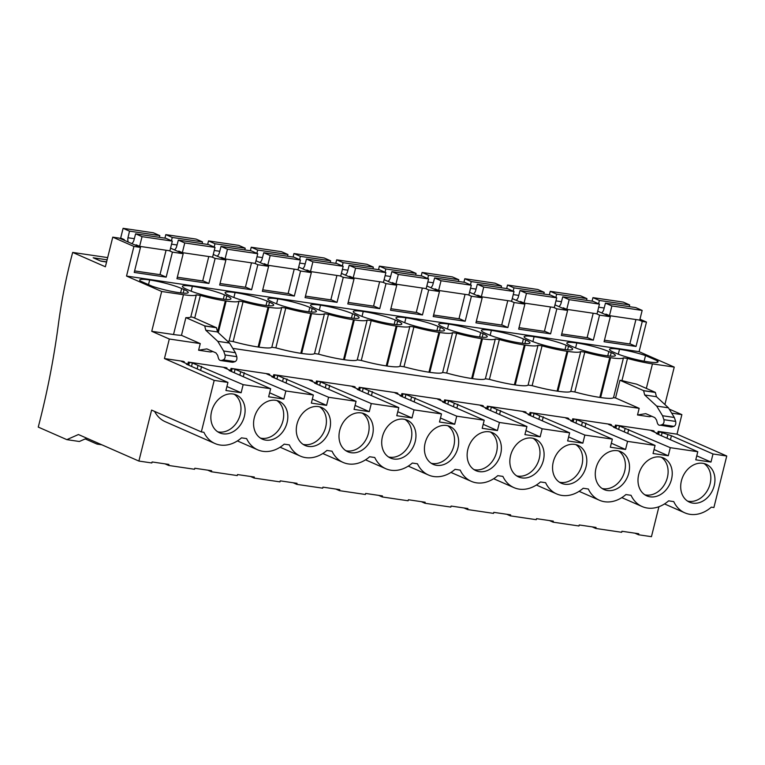 <?xml version="1.0" encoding="UTF-8"?>
<svg xmlns="http://www.w3.org/2000/svg" width="765" height="765" viewBox="0 0 765 765"><rect width="100%" height="100%" fill="white"/><g stroke="black" fill="none" stroke-linecap="round" stroke-linejoin="round"><path stroke-width="1.15" d="M672.511 413.253L681.873 414.63L669.939 409.399M664.9 404.532L674.233 367.095L652.459 363.882A31.843 4.121 -166 0 1 627.491 358.431L621.974 380.559A31.843 4.121 -166 0 0 636.557 384.116L655.347 392.359L656.456 396.719L668.447 407.822L674.328 417.48L675.667 421.419C676.126 423.791 675.572 425.445 674.003 426.373L671.268 426.994L660.377 425.197C658.914 425.512 657.881 424.68 657.269 422.701L656.561 420.042L654.821 417.623L645.775 413.645L637.513 414.974L639.167 408.328L615.538 397.963L613.52 397.666L623.456 357.838A31.843 4.121 -166 0 1 610.585 357.704L600.649 397.532L599.817 397.408A31.843 4.121 -166 0 1 574.84 391.957L570.805 391.364A31.843 4.121 -166 0 1 557.943 391.231A31.843 4.121 -166 0 1 557.522 391.164A31.843 4.121 -166 0 1 557.102 391.106A31.843 4.121 -166 0 1 532.134 385.665L528.099 385.063A31.843 4.121 -166 0 1 515.227 384.929A31.843 4.121 -166 0 1 514.807 384.872A31.843 4.121 -166 0 1 514.386 384.805A31.843 4.121 -166 0 1 489.418 379.364L485.383 378.761A31.843 4.121 -166 0 1 472.512 378.627A31.843 4.121 -166 0 1 472.091 378.57A31.843 4.121 -166 0 1 471.67 378.503A31.843 4.121 -166 0 1 446.703 373.062L442.667 372.459A31.843 4.121 -166 0 1 429.796 372.326A31.843 4.121 -166 0 1 429.375 372.268A31.843 4.121 -166 0 1 428.964 372.201A31.843 4.121 -166 0 1 403.987 366.76L399.952 366.167A31.843 4.121 -166 0 1 387.09 366.024A31.843 4.121 -166 0 1 386.669 365.966A31.843 4.121 -166 0 1 386.249 365.899A31.843 4.121 -166 0 1 361.281 360.458L357.245 359.866A31.843 4.121 -166 0 1 344.374 359.722A31.843 4.121 -166 0 1 343.954 359.665A31.843 4.121 -166 0 1 343.533 359.598A31.843 4.121 -166 0 1 318.565 354.157L314.53 353.564A31.843 4.121 -166 0 1 301.659 353.43A31.843 4.121 -166 0 1 301.238 353.363A31.843 4.121 -166 0 1 300.817 353.306A31.843 4.121 -166 0 1 275.849 347.855L271.814 347.262A31.843 4.121 -166 0 1 258.943 347.128A31.843 4.121 -166 0 1 258.522 347.061A31.843 4.121 -166 0 1 258.111 347.004A31.843 4.121 -166 0 1 233.134 341.553L229.098 340.961A31.843 4.121 -166 0 1 227.827 341.486M674.233 367.095L639.091 351.671L646.473 322.055L639.97 319.196M677.006 434.176L726.75 456.007L712.999 453.98L671.431 435.734L658.168 431.393L677.006 434.176L681.873 414.63M726.75 456.007L713.898 507.53L711.335 507.157A32.35 25.561 113.7 0 1 684.818 512.837L664.517 503.925M86.808 438.202L79.369 441.491L66.842 439.646L78.422 434.53L138.886 461.066L151.843 462.968L152.092 461.955L168.912 464.432L168.654 465.455L194.549 469.27L194.807 468.257L211.618 470.733L211.37 471.756L237.265 475.572L237.523 474.558L254.334 477.035L254.085 478.058L279.98 481.874L280.229 480.85L297.05 483.337L296.791 484.36L322.696 488.175L322.945 487.152L339.765 489.638L339.507 490.661L365.402 494.477L365.66 493.454L382.471 495.94L382.223 496.954L408.118 500.779L408.376 499.755L425.187 502.242L424.938 503.255L450.834 507.08L451.082 506.057L467.903 508.543L467.645 509.557L493.549 513.382L493.798 512.359L510.618 514.835L510.36 515.859L536.255 519.684L536.514 518.66L553.325 521.137L553.076 522.16L578.971 525.985L579.229 524.962L596.04 527.439L595.792 528.462L621.687 532.287L621.935 531.264L638.756 533.74L638.498 534.764L651.445 536.676L658.923 506.717M233.602 348.505L639.167 408.328M684.818 512.837A32.35 25.561 113.7 0 1 673.755 501.61L668.62 500.855A32.35 25.561 113.7 0 1 642.112 506.535A32.35 25.561 113.7 0 1 631.048 495.309L625.904 494.553A32.35 25.561 113.7 0 1 599.397 500.234A32.35 25.561 113.7 0 1 588.333 489.007L583.198 488.252A32.35 25.561 113.7 0 1 556.681 493.932A32.35 25.561 113.7 0 1 545.617 482.705L540.482 481.95A32.35 25.561 113.7 0 1 513.965 487.63A32.35 25.561 113.7 0 1 502.901 476.404L497.766 475.648A32.35 25.561 113.7 0 1 471.259 481.328A32.35 25.561 113.7 0 1 460.195 470.102L455.051 469.347A32.35 25.561 113.7 0 1 428.543 475.036A32.35 25.561 113.7 0 1 417.48 463.81L412.345 463.045A32.35 25.561 113.7 0 1 385.828 468.735A32.35 25.561 113.7 0 1 374.764 457.508L369.629 456.743A32.35 25.561 113.7 0 1 343.112 462.433A32.35 25.561 113.7 0 1 332.048 451.207L326.913 450.442A32.35 25.561 113.7 0 1 300.406 456.131A32.35 25.561 113.7 0 1 289.342 444.905L284.197 444.14A32.35 25.561 113.7 0 1 257.69 449.83A32.35 25.561 113.7 0 1 246.626 438.603L241.491 437.848A32.35 25.561 113.7 0 1 214.975 443.528A32.35 25.561 113.7 0 1 203.911 432.302L201.338 431.919L214.19 380.396L227.941 382.424L186.364 364.178L186.976 363.834L181.362 361.367L184.346 361.807L183.284 361.338L164.446 358.565L169.314 339.019L200.258 343.59L198.604 350.227L210.375 351.967L212.919 351.556M230.38 371.044L231.04 368.386L235.085 369.294L285.871 390.963L283.853 399.053L268.63 396.805L270.647 388.725L243.155 384.661L192.369 362.993L188.324 362.084L187.664 364.742M188.324 362.084L225.991 367.64L227.052 368.108L226.861 368.893M231.04 368.386L268.706 373.942L269.768 374.41L269.576 375.194M315.802 383.647L316.461 380.989L320.516 381.898L371.293 403.566L369.275 411.656L354.061 409.409L356.079 401.319L328.587 397.264L277.8 375.596L273.755 374.687L273.086 377.346M273.755 374.687L311.422 380.243L312.483 380.712L312.292 381.496M316.461 380.989L354.138 386.545L355.199 387.014L354.998 387.798M401.233 396.251L401.893 393.593L405.938 394.491L456.724 416.17L454.706 424.259L439.483 422.012L441.501 413.922L414.008 409.868L363.222 388.19L359.177 387.291L358.517 389.949M359.177 387.291L396.844 392.847L397.905 393.315L397.714 394.09M401.893 393.593L439.559 399.148L440.621 399.607L440.43 400.391M486.655 408.854L487.315 406.186L491.369 407.095L542.146 428.773L540.128 436.863L524.914 434.616L526.932 426.526L499.44 422.471L448.653 400.793L444.608 399.894L443.939 402.553M444.608 399.894L482.275 405.45L483.337 405.909L483.145 406.693M487.315 406.186L524.991 411.752L526.052 412.211L525.851 412.995M572.086 421.458L572.746 418.79L576.791 419.698L627.577 441.376L625.56 449.466L610.336 447.219L612.354 439.129L584.862 435.075L534.075 413.396L530.03 412.488L529.37 415.156M530.03 412.488L567.697 418.044L568.758 418.512L568.567 419.297M572.746 418.79L610.413 424.346L611.474 424.814L611.283 425.598M712.999 453.98L710.981 462.06L695.768 459.822L697.785 451.733L670.293 447.678L619.507 426L615.462 425.091L614.792 427.75M615.462 425.091L653.128 430.647L654.19 431.116L653.999 431.9M658.168 431.393L657.508 434.051M637.513 414.974L649.284 416.705L651.818 416.303M610.585 357.704L609.743 357.58A31.843 4.121 -166 0 1 584.776 352.13L580.74 351.537A31.843 4.121 -166 0 1 567.869 351.403L567.028 351.278A31.843 4.121 -166 0 1 542.06 345.828L538.024 345.235A31.843 4.121 -166 0 1 525.153 345.101L524.321 344.977A31.843 4.121 -166 0 1 499.344 339.536L495.309 338.933A31.843 4.121 -166 0 1 482.447 338.799L481.606 338.675A31.843 4.121 -166 0 1 456.638 333.234L452.603 332.632A31.843 4.121 -166 0 1 439.732 332.498L438.89 332.373A31.843 4.121 -166 0 1 413.922 326.932L409.887 326.33A31.843 4.121 -166 0 1 397.016 326.196L396.174 326.072A31.843 4.121 -166 0 1 371.207 320.631L367.171 320.028A31.843 4.121 -166 0 1 354.3 319.894L353.468 319.77A31.843 4.121 -166 0 1 328.491 314.329L324.456 313.736A31.843 4.121 -166 0 1 311.594 313.593L310.753 313.468A31.843 4.121 -166 0 1 285.785 308.027L281.75 307.434A31.843 4.121 -166 0 1 268.878 307.291L268.037 307.176A31.843 4.121 -166 0 1 243.069 301.726L239.034 301.133A31.843 4.121 -166 0 1 226.163 300.999L225.321 300.875A31.843 4.121 -166 0 1 200.354 295.424L196.318 294.831A31.843 4.121 -166 0 1 183.447 294.697L161.673 291.484L126.531 276.06L639.091 351.671M627.491 358.431L623.456 357.838M657.422 360.793A23.352 3.022 -166 0 1 658.082 361.807A23.352 3.022 -166 0 1 648.108 361.845A23.352 3.022 -166 0 1 616.083 353.306L613.702 352.263A23.352 3.022 -166 0 1 609.542 349.337A23.352 3.022 -166 0 1 619.516 349.299A23.352 3.022 -166 0 1 645.526 355.572L657.422 360.793L657.02 362.4M442.849 327.057A23.352 3.022 -166 0 1 438.689 324.14A23.352 3.022 -166 0 1 448.663 324.102A23.352 3.022 -166 0 1 480.688 332.641L483.069 333.683A23.352 3.022 -166 0 1 487.228 336.61A23.352 3.022 -166 0 1 477.255 336.648A23.352 3.022 -166 0 1 445.23 328.108L442.849 327.057M267.119 301.133L269.5 302.185A23.352 3.022 -166 0 1 273.669 305.101A23.352 3.022 -166 0 1 263.686 305.139A23.352 3.022 -166 0 1 231.671 296.6L229.28 295.558A23.352 3.022 -166 0 1 225.12 292.632A23.352 3.022 -166 0 1 235.104 292.593A23.352 3.022 -166 0 1 267.119 301.133L266.038 305.464M314.711 308.152L317.093 309.203A23.352 3.022 -166 0 0 349.117 317.743A23.352 3.022 -166 0 0 359.091 317.704A23.352 3.022 -166 0 0 354.931 314.778L352.55 313.736A23.352 3.022 -166 0 0 320.525 305.197A23.352 3.022 -166 0 0 310.552 305.235A23.352 3.022 -166 0 0 314.711 308.152M271.996 301.85L274.377 302.902A23.352 3.022 -166 0 0 306.402 311.441A23.352 3.022 -166 0 0 316.375 311.403A23.352 3.022 -166 0 0 312.216 308.486L309.835 307.434A23.352 3.022 -166 0 0 277.81 298.895A23.352 3.022 -166 0 0 267.836 298.933A23.352 3.022 -166 0 0 271.996 301.85M519.971 342.95A23.352 3.022 -166 0 1 487.946 334.401L485.565 333.358A23.352 3.022 -166 0 1 481.405 330.442A23.352 3.022 -166 0 1 491.379 330.404A23.352 3.022 -166 0 1 523.403 338.943L525.785 339.985A23.352 3.022 -166 0 1 529.944 342.911A23.352 3.022 -166 0 1 519.971 342.95M400.133 320.755L402.524 321.807A23.352 3.022 -166 0 0 434.539 330.346A23.352 3.022 -166 0 0 444.522 330.308A23.352 3.022 -166 0 0 440.353 327.382L437.972 326.339A23.352 3.022 -166 0 0 405.957 317.8A23.352 3.022 -166 0 0 395.974 317.838A23.352 3.022 -166 0 0 400.133 320.755M391.833 324.044A23.352 3.022 -166 0 1 359.808 315.505L357.427 314.453A23.352 3.022 -166 0 1 353.267 311.537A23.352 3.022 -166 0 1 363.241 311.498A23.352 3.022 -166 0 1 395.256 320.038L397.647 321.08A23.352 3.022 -166 0 1 401.807 324.006A23.352 3.022 -166 0 1 391.833 324.044M568.5 346.287A23.352 3.022 -166 0 1 572.66 349.213A23.352 3.022 -166 0 1 562.686 349.251A23.352 3.022 -166 0 1 530.661 340.702L528.28 339.66A23.352 3.022 -166 0 1 524.121 336.743A23.352 3.022 -166 0 1 534.094 336.705A23.352 3.022 -166 0 1 566.11 345.245L568.5 346.287L567.611 349.834M605.392 355.543A23.352 3.022 -166 0 1 573.377 347.004L570.986 345.962A23.352 3.022 -166 0 1 566.827 343.045A23.352 3.022 -166 0 1 576.81 342.997A23.352 3.022 -166 0 1 608.825 351.546L611.206 352.589A23.352 3.022 -166 0 1 615.376 355.505A23.352 3.022 -166 0 1 605.392 355.543M226.794 295.883A23.352 3.022 -166 0 1 230.954 298.799A23.352 3.022 -166 0 1 220.98 298.838A23.352 3.022 -166 0 1 188.955 290.298L186.574 289.256A23.352 3.022 -166 0 1 182.414 286.33A23.352 3.022 -166 0 1 192.388 286.292A23.352 3.022 -166 0 1 224.403 294.831L226.794 295.883L225.905 299.431M140.358 281.051A23.352 3.022 -166 0 1 139.699 280.028A23.352 3.022 -166 0 1 149.672 279.99A23.352 3.022 -166 0 1 181.697 288.529L184.078 289.581A23.352 3.022 -166 0 1 188.238 292.498A23.352 3.022 -166 0 1 178.264 292.536A23.352 3.022 -166 0 1 152.254 286.273L140.358 281.051M615.538 397.963L619.956 380.253L621.974 380.559M619.956 380.253L643.575 390.628L655.347 392.359M638.498 534.764L634.864 533.167M595.792 528.462L592.158 526.865M553.076 522.16L549.442 520.563M510.36 515.859L506.726 514.262M467.645 509.557L464.011 507.97M424.938 503.255L421.305 501.668M382.223 496.954L378.589 495.366M339.507 490.661L335.873 489.065M296.791 484.36L293.158 482.763M254.085 478.058L250.451 476.461M211.37 471.756L207.736 470.159M168.654 465.455L165.02 463.858M214.975 443.528L165.23 421.697A32.35 25.561 -66.3 0 1 154.635 411.427M138.886 461.066L151.594 410.088L201.338 431.919M243.155 384.661L241.138 392.751L225.924 390.504L227.941 382.424M670.293 447.678L668.275 455.758L653.052 453.521L655.069 445.431L613.501 427.186L614.113 426.841L608.491 424.374L611.474 424.814M627.577 441.376L655.069 445.431M584.862 435.075L582.844 443.165L567.63 440.917L569.648 432.827L528.07 414.582L528.682 414.238L523.069 411.771L526.052 412.211M542.146 428.773L569.648 432.827M499.44 422.471L497.422 430.561L482.199 428.314L484.216 420.224L442.648 401.979L443.26 401.635L437.637 399.167L440.621 399.607M456.724 416.17L484.216 420.224M414.008 409.868L411.991 417.958L396.777 415.711L398.795 407.621L357.217 389.375L357.829 389.041L352.216 386.574L355.199 387.014M371.293 403.566L398.795 407.621M328.587 397.264L326.569 405.354L311.345 403.107L313.363 395.017L271.795 376.782L272.407 376.437L266.784 373.97L269.768 374.41M285.871 390.963L313.363 395.017M681.424 480.793A20.703 16.352 113.7 0 0 689.504 502.165A20.703 16.352 113.7 0 0 714.223 485.632A20.703 16.352 113.7 0 0 706.143 464.259A20.703 16.352 113.7 0 0 681.424 480.793M543.37 460.425A20.703 16.352 113.7 0 0 535.29 439.053A20.703 16.352 113.7 0 0 510.571 455.586A20.703 16.352 113.7 0 0 518.651 476.958A20.703 16.352 113.7 0 0 543.37 460.425M287.085 422.624A20.703 16.352 113.7 0 0 279.005 401.252A20.703 16.352 113.7 0 0 254.296 417.786A20.703 16.352 113.7 0 0 262.376 439.158A20.703 16.352 113.7 0 0 287.085 422.624M425.149 442.992A20.703 16.352 113.7 0 0 433.229 464.365A20.703 16.352 113.7 0 0 457.939 447.821A20.703 16.352 113.7 0 0 449.858 426.449A20.703 16.352 113.7 0 0 425.149 442.992M500.654 454.123A20.703 16.352 113.7 0 0 492.574 432.751A20.703 16.352 113.7 0 0 467.864 449.294A20.703 16.352 113.7 0 0 475.935 470.666A20.703 16.352 113.7 0 0 500.654 454.123M372.517 435.228A20.703 16.352 113.7 0 0 364.436 413.855A20.703 16.352 113.7 0 0 339.717 430.389A20.703 16.352 113.7 0 0 347.798 451.761A20.703 16.352 113.7 0 0 372.517 435.228M415.223 441.529A20.703 16.352 113.7 0 0 407.152 420.157A20.703 16.352 113.7 0 0 382.433 436.691A20.703 16.352 113.7 0 0 390.513 458.063A20.703 16.352 113.7 0 0 415.223 441.529M297.011 424.087A20.703 16.352 113.7 0 0 305.082 445.459A20.703 16.352 113.7 0 0 329.801 428.926A20.703 16.352 113.7 0 0 321.721 407.554A20.703 16.352 113.7 0 0 297.011 424.087M244.37 416.323A20.703 16.352 113.7 0 0 236.299 394.95A20.703 16.352 113.7 0 0 211.58 411.484A20.703 16.352 113.7 0 0 219.66 432.856A20.703 16.352 113.7 0 0 244.37 416.323M638.718 474.491A20.703 16.352 113.7 0 0 646.788 495.863A20.703 16.352 113.7 0 0 671.507 479.33A20.703 16.352 113.7 0 0 663.427 457.958A20.703 16.352 113.7 0 0 638.718 474.491M586.076 466.726A20.703 16.352 113.7 0 0 578.005 445.354A20.703 16.352 113.7 0 0 553.286 461.888A20.703 16.352 113.7 0 0 561.367 483.26A20.703 16.352 113.7 0 0 586.076 466.726M628.792 473.028A20.703 16.352 113.7 0 0 620.711 451.656A20.703 16.352 113.7 0 0 596.002 468.19A20.703 16.352 113.7 0 0 604.082 489.562A20.703 16.352 113.7 0 0 628.792 473.028M126.531 276.06L133.913 246.435L140.473 247.411L134.229 272.426L166.177 277.14L172.421 252.125L176.619 252.737L183.179 253.712L176.945 278.728L208.893 283.442L215.137 258.417L225.895 260.004L219.66 285.029L251.609 289.744L257.843 264.719L268.611 266.306L262.366 291.331L294.324 296.045L300.559 271.02L311.326 272.608L305.082 297.633L337.03 302.347L343.275 277.322L354.032 278.909L347.798 303.935L379.746 308.649L385.99 283.624L396.748 285.211L390.513 310.236L422.462 314.951L428.696 289.925L439.464 291.513L433.22 316.538L465.177 321.252L471.412 296.227L482.18 297.815L475.935 322.84L507.884 327.544L514.128 302.529L524.886 304.116L518.651 329.132L550.599 333.846L556.844 308.83L567.601 310.418L561.367 335.433L593.315 340.148L599.55 315.132L610.317 316.72L604.073 341.735L636.031 346.449L642.265 321.434L646.473 322.055M639.033 320.019L642.265 321.434M133.913 246.435L112.761 237.16L105.379 266.775L72.685 252.431L107.664 257.585M112.761 237.16L119.321 238.125L140.473 247.411M107.11 259.832L93.187 257.776L100.932 261.171L106.565 262.003M72.685 252.431A342.93 205.431 -81.6 0 0 58.379 324.389A509.5 305.225 -81.6 0 1 38.25 427.09L66.842 439.646M85.211 438.909L97.031 444.092L101.841 444.809M659.239 431.862L658.569 434.52M696.762 455.825L710.981 462.06M697.785 451.733L656.217 433.487L656.829 433.143L651.206 430.676L654.19 431.116M643.575 390.628L644.685 394.979L656.676 406.081L662.557 415.739L663.896 419.689C664.364 422.051 663.8 423.705 662.232 424.632L660.377 425.197L672.148 426.927M644.685 394.979L656.456 396.719M643.556 390.724L655.328 392.464M618.292 354.214L619.516 349.299M644.12 361.195L645.526 355.572M671.431 435.734L670.436 439.732M687.525 501.085A20.703 16.352 113.7 0 0 710.102 483.824A20.703 16.352 113.7 0 0 704.001 463.533M667.845 434.769L666.984 438.211M662.222 432.302L661.362 435.744M596.327 313.717L599.55 315.132M597.685 311.173L610.317 316.72M629.882 343.753L636.031 346.449M656.829 433.143L656.686 433.698M164.446 358.565L214.19 380.396M169.314 339.019L151.747 331.312L161.673 291.484M198.604 350.227L206.866 348.897L215.921 352.875L217.652 355.295L218.36 357.953C218.972 359.933 220.014 360.764 221.468 360.449L223.323 359.894C224.9 358.957 225.455 357.303 224.996 354.941L223.648 351.001L217.776 341.333L205.785 330.231L204.676 325.88L185.876 317.628L181.468 335.338L200.258 343.59M181.468 335.338A31.843 4.121 -166 0 1 173.521 334.525L151.747 331.312M98.628 443.394L97.031 444.092M270.647 388.725L229.079 370.48L229.691 370.136L224.069 367.669L227.052 368.108M201.587 366.425L200.593 370.413M226.918 386.507L241.138 392.751M217.681 431.776A20.703 16.352 113.7 0 0 240.248 414.515A20.703 16.352 113.7 0 0 234.157 394.224M184.346 361.807L184.145 362.591M186.976 363.834L186.842 364.389M189.385 362.553L188.726 365.211M232.321 362.247L220.597 360.516L233.239 362.18L235.094 361.625C236.672 360.688 237.227 359.043 236.768 356.672L235.419 352.732L229.548 343.074L217.556 331.972L216.418 327.716L204.647 325.986M196.318 294.831L190.801 316.949A31.843 4.121 -166 0 1 185.876 317.628M190.801 316.949L192.818 317.245L216.418 327.716M194.712 318.077L200.354 295.424M148.515 284.628L149.672 279.99M160.038 274.444L166.177 277.14M169.189 250.7L172.421 252.125M170.547 248.166L183.179 253.712M100.454 260.961L106.603 261.869M197.992 365.46L197.141 368.902M192.369 362.993L191.518 366.435M232.369 362.256L233.239 362.18M205.785 330.231L217.556 331.972L225.321 300.875M204.676 325.88L216.447 327.611M613.52 397.666A31.843 4.121 -166 0 1 600.649 397.532M584.776 352.13L574.84 391.957M570.805 391.364L580.74 351.537M575.586 347.912L576.81 342.997M553.611 307.415L556.844 308.83M554.969 304.872L567.601 310.418M587.166 337.451L593.315 340.148M616.523 425.56L615.854 428.218M654.046 449.524L668.275 455.758M628.715 429.433L627.721 433.43M625.129 428.467L624.269 431.909M619.507 426L618.646 429.442M644.809 494.783A20.703 16.352 113.7 0 0 667.386 477.523A20.703 16.352 113.7 0 0 661.285 457.231M614.113 426.841L613.979 427.396M542.06 345.828L532.134 385.665M528.099 385.063L538.024 345.235M532.87 341.611L534.094 336.705M510.896 301.114L514.128 302.529M512.254 298.57L524.886 304.116M544.451 331.149L550.599 333.846M573.807 419.258L573.148 421.917M611.34 443.222L625.56 449.466M612.354 439.129L570.786 420.884L571.398 420.54L565.775 418.072L568.758 418.512M586.009 423.131L585.005 427.128M582.414 422.165L581.553 425.608M576.791 419.698L575.93 423.141M602.093 488.481A20.703 16.352 113.7 0 0 624.67 471.221A20.703 16.352 113.7 0 0 618.579 450.929M571.398 420.54L571.264 421.094M499.344 339.536L489.418 379.364M485.383 378.761L495.309 338.933M490.155 335.309L491.379 330.404M468.18 294.812L471.412 296.227M469.547 292.268L482.18 297.815M501.744 324.848L507.884 327.544M531.092 412.957L530.432 415.615M568.625 436.92L582.844 443.165M543.293 416.829L542.299 420.827M539.698 415.864L538.847 419.306M534.075 413.396L533.224 416.839M559.387 482.18A20.703 16.352 113.7 0 0 581.955 464.919A20.703 16.352 113.7 0 0 575.863 444.637M528.682 414.238L528.548 414.793M456.638 333.234L446.703 373.062M442.667 372.459L452.603 332.632M447.439 329.007L448.663 324.102M425.474 288.51L428.696 289.925M426.832 285.967L439.464 291.513M459.029 318.546L465.177 321.252M488.386 406.655L487.716 409.313M525.909 430.619L540.128 436.863M526.932 426.526L485.364 408.281L485.976 407.936L480.353 405.469L483.337 405.909M500.578 410.528L499.583 414.525M496.992 409.562L496.131 413.004M491.369 407.095L490.508 410.537M516.671 475.878A20.703 16.352 113.7 0 0 539.249 458.618A20.703 16.352 113.7 0 0 533.148 438.335M485.976 407.936L485.832 408.491M413.922 326.932L403.987 366.76M399.952 366.167L409.887 326.33M404.733 322.706L405.957 317.8M382.758 282.209L385.99 283.624M384.116 279.665L396.748 285.211M416.313 312.244L422.462 314.951M445.67 400.353L445.001 403.012M483.193 424.317L497.422 430.561M457.862 404.226L456.868 408.223M454.276 403.26L453.416 406.712M448.653 400.793L447.793 404.245M473.956 469.576A20.703 16.352 113.7 0 0 496.533 452.316A20.703 16.352 113.7 0 0 490.432 432.034M443.26 401.635L443.126 402.189M371.207 320.631L361.281 360.458M357.245 359.866L367.171 320.028M362.017 316.404L363.241 311.498M340.043 275.907L343.275 277.322M341.4 273.373L354.032 278.909M373.597 305.952L379.746 308.649M402.954 394.051L402.294 396.719M440.487 418.015L454.706 424.259M441.501 413.922L399.932 395.677L400.544 395.333L394.922 392.866L397.905 393.315M415.156 397.924L414.152 401.921M411.56 396.959L410.7 400.411M405.938 394.491L405.077 397.943M431.24 463.274A20.703 16.352 113.7 0 0 453.817 446.014A20.703 16.352 113.7 0 0 447.726 425.732M400.544 395.333L400.411 395.888M328.491 314.329L318.565 354.157M314.53 353.564L324.456 313.736M319.301 310.112L320.525 305.197M297.327 269.605L300.559 271.02M298.694 267.071L311.326 272.608M330.891 299.651L337.03 302.347M360.239 387.75L359.579 390.418M397.771 411.713L411.991 417.958M372.44 391.623L371.446 395.62M368.845 390.657L367.994 394.109M363.222 388.19L362.371 391.642M388.534 456.973A20.703 16.352 113.7 0 0 411.101 439.712A20.703 16.352 113.7 0 0 405.01 419.43M357.829 389.041L357.695 389.586M285.785 308.027L275.849 347.855M271.814 347.262L281.75 307.434M276.586 303.81L277.81 298.895M254.621 263.303L257.843 264.719M255.979 260.769L268.611 266.306M288.175 293.349L294.324 296.045M317.532 381.448L316.863 384.116M355.056 405.412L369.275 411.656M356.079 401.319L314.511 383.083L315.123 382.739L309.5 380.272L312.483 380.712M329.725 385.321L328.73 389.318M326.139 384.365L325.278 387.807M320.516 381.898L319.655 385.34M345.818 450.671A20.703 16.352 113.7 0 0 368.395 433.411A20.703 16.352 113.7 0 0 362.294 413.129M315.123 382.739L314.979 383.284M243.069 301.726L233.134 341.553M229.098 340.961L239.034 301.133M233.88 297.509L235.104 292.593M211.905 257.002L215.137 258.417M213.263 254.468L225.895 260.004M245.46 287.047L251.609 289.744M274.817 375.156L274.147 377.814M312.34 399.11L326.569 405.354M287.009 379.019L286.014 383.016M283.423 378.063L282.562 381.505M277.8 375.596L276.94 379.038M303.103 444.369A20.703 16.352 113.7 0 0 325.68 427.119A20.703 16.352 113.7 0 0 319.579 406.827M272.407 376.437L272.273 376.982M191.164 291.207L192.388 286.292M202.744 280.745L208.893 283.442M232.101 368.854L231.441 371.513M269.634 392.808L283.853 399.053M244.303 372.718L243.299 376.715M240.707 371.761L239.847 375.204M235.085 369.294L234.224 372.737M260.387 438.068A20.703 16.352 113.7 0 0 282.964 420.817A20.703 16.352 113.7 0 0 276.873 400.525M229.691 370.136L229.557 370.69M609.466 315.649L639.741 320.114L642.16 310.418L635.725 307.597L605.459 303.131L611.885 305.952L609.466 315.649L605.899 314.08L605.737 314.711M604.455 340.234L629.825 343.973L635.916 319.55M629.241 306.641L629.643 304.919L623.217 302.099L592.942 297.633L592.072 301.152M605.459 303.131L603.748 309.672A5.307 3.175 98.4 0 1 601.539 312.866M598.144 311.374A5.307 3.175 98.4 0 1 597.857 310.494M598.593 303.743L599.377 300.454L592.942 297.633M604.178 308.008L598.679 307.195M642.16 310.418L611.885 305.952M629.643 304.919L599.377 300.454M566.76 309.347L597.025 313.813L599.444 304.116L593.018 301.295L562.744 296.83L569.179 299.651L566.76 309.347L563.183 307.779L563.03 308.41M561.74 333.932L587.109 337.671L593.2 313.248M586.526 300.339L586.927 298.618L580.501 295.797L550.226 291.331L549.356 294.85M562.744 296.83L561.032 303.37A5.307 3.175 98.4 0 1 558.823 306.564M555.438 305.072A5.307 3.175 98.4 0 1 555.141 304.193M555.887 297.442L556.662 294.162L550.226 291.331M561.472 301.706L555.964 300.894M599.444 304.116L569.179 299.651M586.927 298.618L556.662 294.162M524.044 303.055L554.309 307.511L556.729 297.815L550.303 294.994L520.028 290.528L526.463 293.349L524.044 303.055L520.468 301.477L520.315 302.108M519.024 327.63L544.403 331.369L550.484 306.947M543.81 294.037L544.221 292.326L537.785 289.495L507.52 285.039L506.64 288.548M520.028 290.528L518.316 297.069A5.307 3.175 98.4 0 1 516.107 300.262M512.722 298.78A5.307 3.175 98.4 0 1 512.426 297.891M513.172 291.14L513.946 287.86L507.52 285.039M518.756 295.405L513.248 294.592M556.729 297.815L526.463 293.349M544.221 292.326L513.946 287.86M481.328 296.753L511.603 301.219L514.023 291.513L507.587 288.692L477.322 284.226L483.748 287.047L481.328 296.753L477.752 295.185L477.599 295.806M476.308 321.329L501.687 325.068L507.778 300.655M501.094 287.736L501.505 286.024L495.07 283.203L464.804 278.737L463.925 282.247M477.322 284.226L475.601 290.767A5.307 3.175 98.4 0 1 473.392 293.961M470.006 292.479A5.307 3.175 98.4 0 1 469.71 291.589M470.456 284.838L471.23 281.558L464.804 278.737M476.04 289.103L470.542 288.29M514.023 291.513L483.748 287.047M501.505 286.024L471.23 281.558M438.613 290.451L468.888 294.917L471.307 285.211L464.871 282.39L434.606 277.925L441.032 280.745L438.613 290.451L435.046 288.883L434.883 289.505M433.602 315.027L458.971 318.776L465.063 294.353M458.388 281.434L458.79 279.722L452.364 276.901L422.089 272.436L421.219 275.945M434.606 277.925L432.894 284.465A5.307 3.175 98.4 0 1 430.685 287.659M427.291 286.177A5.307 3.175 98.4 0 1 427.004 285.288M427.74 278.536L428.524 275.257L422.089 272.436M433.325 282.801L427.826 281.989M471.307 285.211L441.032 280.745M458.79 279.722L428.524 275.257M395.907 284.15L426.172 288.615L428.591 278.909L422.165 276.089L391.89 271.623L398.326 274.444L395.907 284.15L392.33 282.581L392.177 283.203M390.886 308.725L416.256 312.474L422.347 288.051M415.672 275.132L416.074 273.421L409.648 270.6L379.373 266.134L378.503 269.653M391.89 271.623L390.179 278.164A5.307 3.175 98.4 0 1 387.97 281.357M384.585 279.875A5.307 3.175 98.4 0 1 384.288 278.995M385.034 272.235L385.809 268.955L379.373 266.134M390.619 276.5L385.111 275.687M428.591 278.909L398.326 274.444M416.074 273.421L385.809 268.955M353.191 277.848L383.456 282.314L385.876 272.608L379.45 269.787L349.175 265.321L355.61 268.142L353.191 277.848L349.615 276.28L349.462 276.901M348.171 302.424L373.55 306.172L379.631 281.75M372.957 268.831L373.368 267.119L366.932 264.298L336.667 259.832L335.787 263.351M349.175 265.321L347.463 271.862A5.307 3.175 98.4 0 1 345.254 275.056M341.869 273.574A5.307 3.175 98.4 0 1 341.572 272.694M342.318 265.933L343.093 262.653L336.667 259.832M347.903 270.198L342.395 269.385M385.876 272.608L355.61 268.142M373.368 267.119L343.093 262.653M310.475 271.546L340.75 276.012L343.169 266.306L336.734 263.485L306.469 259.019L312.895 261.84L310.475 271.546L306.899 269.978L306.746 270.6M305.455 296.122L330.834 299.87L336.925 275.448M330.241 262.529L330.652 260.817L324.217 257.996L293.951 253.531L293.072 257.05M306.469 259.019L304.747 265.56A5.307 3.175 98.4 0 1 302.538 268.754M299.153 267.272A5.307 3.175 98.4 0 1 298.857 266.392M299.603 259.631L300.377 256.351L293.951 253.531M305.187 263.896L299.689 263.084M343.169 266.306L312.895 261.84M330.652 260.817L300.377 256.351M267.76 265.245L298.034 269.71L300.454 260.004L294.018 257.183L263.753 252.718L270.179 255.539L267.76 265.245L264.193 263.676L264.03 264.298M262.749 289.82L288.118 293.569L294.209 269.146M287.535 256.227L287.936 254.516L281.51 251.695L251.236 247.229L250.365 250.748M263.753 252.718L262.041 259.259A5.307 3.175 98.4 0 1 259.832 262.452M256.438 260.97A5.307 3.175 98.4 0 1 256.151 260.09M256.887 253.339L257.671 250.05L251.236 247.229M262.472 257.595L256.973 256.782M300.454 260.004L270.179 255.539M287.936 254.516L257.671 250.05M225.053 258.943L255.319 263.409L257.738 253.703L251.312 250.882L221.037 246.416L227.473 249.237L225.053 258.943L221.477 257.375L221.324 257.996M220.033 283.519L245.402 287.267L251.494 262.844M244.819 249.926L245.221 248.214L238.795 245.393L208.52 240.927L207.65 244.446M221.037 246.416L219.326 252.957A5.307 3.175 98.4 0 1 217.117 256.16M213.731 254.668A5.307 3.175 98.4 0 1 213.435 253.789M214.181 247.038L214.955 243.748L208.52 240.927M219.765 251.293L214.257 250.48M257.738 253.703L227.473 249.237M245.221 248.214L214.955 243.748M182.338 252.641L212.603 257.107L215.022 247.411L208.596 244.58L178.321 240.114L184.757 242.945L182.338 252.641L178.761 251.073L178.608 251.704M177.317 277.226L202.696 280.965L208.778 256.543M202.103 243.624L202.515 241.912L196.079 239.091L165.814 234.626L164.934 238.144M178.321 240.114L176.61 246.655A5.307 3.175 98.4 0 1 174.401 249.859M171.016 248.367A5.307 3.175 98.4 0 1 170.719 247.487M171.465 240.736L172.24 237.446L165.814 234.626M177.05 244.991L171.542 244.178M215.022 247.411L184.757 242.945M202.515 241.912L172.24 237.446M139.622 246.34L169.897 250.805L172.316 241.109L165.881 238.288L135.615 233.822L142.041 236.643L139.622 246.34L136.046 244.771L135.893 245.402M134.602 270.925L159.981 274.664L166.072 250.241M159.388 237.322L159.799 235.61L153.363 232.79L123.098 228.324L120.679 238.03L124.255 239.598L124.102 240.22M135.615 233.822L133.894 240.353A5.307 3.175 98.4 0 1 131.685 243.557M128.3 242.065A5.307 3.175 98.4 0 1 127.965 237.752L129.524 231.145L123.098 228.324M134.334 238.69L127.965 237.752M172.316 241.109L142.041 236.643M159.799 235.61L129.524 231.145M652.459 363.882L646.339 388.41M662.232 424.632L674.003 426.373M663.896 419.689L675.667 421.419M662.557 415.739L674.328 417.48M656.676 406.081L668.447 407.822M173.521 334.525L183.447 294.697M180.617 292.861L181.697 288.529M183.189 293.129L184.078 289.581M223.323 359.894L235.094 361.625M224.996 354.941L236.768 356.672M223.648 351.001L235.419 352.732M217.776 341.333L229.548 343.074M609.743 357.58L599.817 397.408M607.745 355.878L608.825 351.546M610.327 356.136L611.206 352.589M567.028 351.278L557.102 391.106M567.869 351.403L557.943 391.231M565.039 349.576L566.11 345.245M524.321 344.977L514.386 384.805M525.153 345.101L515.227 384.929M522.323 343.275L523.403 338.943M524.895 343.533L525.785 339.985M481.606 338.675L471.67 378.503M482.447 338.799L472.512 378.627M479.607 336.973L480.688 332.641M482.189 337.231L483.069 333.683M438.89 332.373L428.964 372.201M439.732 332.498L429.796 372.326M436.892 330.671L437.972 326.339M439.473 330.929L440.353 327.382M396.174 326.072L386.249 365.899M397.016 326.196L387.09 366.024M394.185 324.37L395.256 320.038M396.758 324.628L397.647 321.08M353.468 319.77L343.533 359.598M354.3 319.894L344.374 359.722M351.47 318.068L352.55 313.736M354.042 318.326L354.931 314.778M310.753 313.468L300.817 353.306M311.594 313.593L301.659 353.43M308.754 311.766L309.835 307.434M311.336 312.024L312.216 308.486M268.037 307.176L258.111 347.004M268.878 307.291L258.943 347.128M268.62 305.723L269.5 302.185M226.163 300.999L218.274 332.641M223.332 299.163L224.403 294.831M642.112 506.535L621.811 497.623M599.397 500.234L579.095 491.331M556.681 493.932L536.38 485.029M513.965 487.63L493.664 478.727M471.259 481.328L450.958 472.426M428.543 475.036L408.242 466.124M385.828 468.735L365.527 459.822M343.112 462.433L322.811 453.521M300.406 456.131L280.105 447.219M257.69 449.83L237.389 440.917"/></g></svg>
